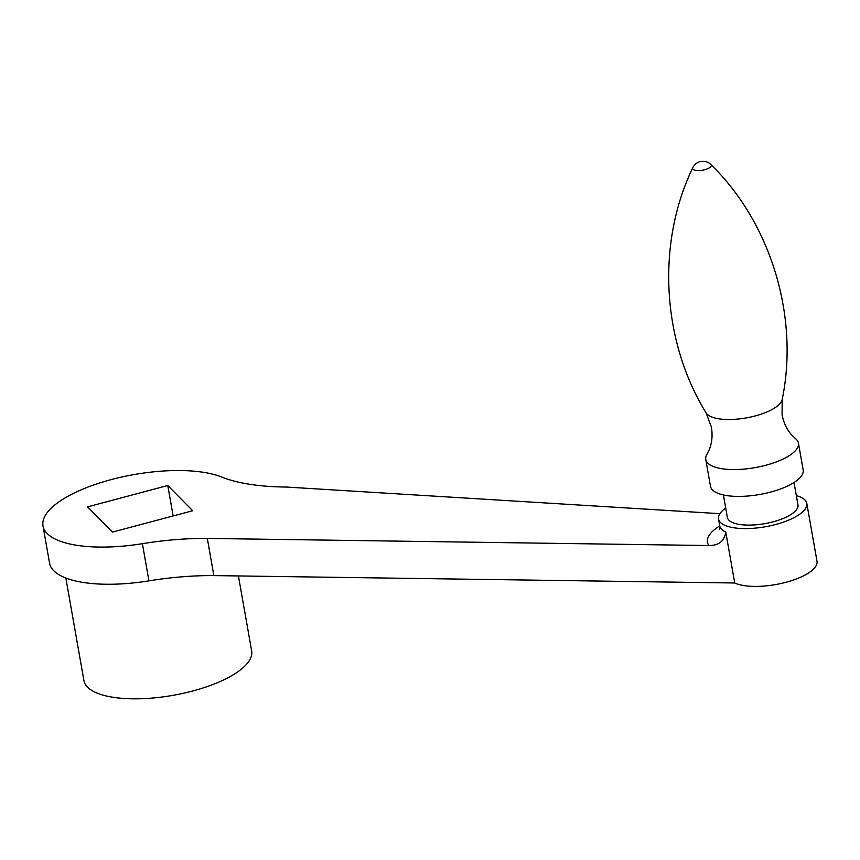 <?xml version="1.0" encoding="UTF-8"?>
<svg xmlns="http://www.w3.org/2000/svg" width="860" height="860" viewBox="0 0 860 860"><rect width="100%" height="100%" fill="white"/><g stroke="black" fill="none" stroke-linecap="round" stroke-linejoin="round"><path stroke-width="1.29" d="M782.181 399.491L782.073 414.778C783.718 423.055 786.997 429.86 791.92 435.203L795.607 438.718A47.063 16.598 170 0 1 798.445 443.115A47.063 16.598 170 0 1 793.199 452.801A47.063 16.598 170 0 1 742.374 469.237A47.063 16.598 170 0 1 705.759 459.466A47.063 16.598 170 0 1 706.92 454.36L709.188 449.791C711.972 443.094 712.736 435.568 711.446 427.237L706.114 412.908A38.969 13.738 170 0 0 738.321 419.013A38.969 13.738 170 0 0 777.859 405.64A38.969 13.738 170 0 0 782.181 399.491C799.445 315.964 770.388 222.299 710.833 164.529A9.428 3.322 170 0 1 710.188 167.205A9.428 3.322 170 0 1 698.911 170.559A9.428 3.322 170 0 1 692.805 167.7C656.599 242.359 661.329 340.313 706.114 412.908M798.445 443.115L803.186 469.969A47.063 16.598 170 0 1 797.929 479.654A47.063 16.598 170 0 1 747.103 496.08A47.063 16.598 170 0 1 710.489 486.308L705.759 459.466M794.016 482.503L797.972 504.96A35.862 12.642 170 0 1 793.974 512.334A35.862 12.642 170 0 1 755.252 524.858A35.862 12.642 170 0 1 727.356 517.408L723.389 494.952M725.7 508.077A44.817 15.802 -10 0 0 723.529 509.743A44.817 15.802 -10 0 0 718.519 518.967A44.817 15.802 -10 0 0 724.539 525.17A44.817 15.802 -10 0 0 775.602 524.514A44.817 15.802 -10 0 0 806.798 503.401A44.817 15.802 -10 0 0 800.789 497.198A44.817 15.802 -10 0 0 796.328 495.618M43 525.933L49.557 563.106A98.61 34.766 -10 0 0 65.199 577.78A98.61 34.766 -10 0 0 148.952 580.855A152.392 53.739 170 0 1 213.861 575.598L734.741 582.994L725.754 532.05C724.432 541.08 718.809 545.573 708.898 545.541L207.314 538.424A152.392 53.739 -10 0 0 142.394 543.681A98.61 34.766 170 0 1 58.641 540.596A98.61 34.766 170 0 1 43 525.933A98.61 34.766 170 0 1 109.478 480.073A98.61 34.766 170 0 1 221.579 477.01A152.392 53.739 -10 0 0 286.09 487.029L719.895 513.678M734.741 582.994A44.817 15.802 -10 0 0 785.793 582.338A44.817 15.802 -10 0 0 817 561.225L806.798 503.401M112.434 532.104L192.694 510.743L167.775 485.502L87.526 506.873L112.434 532.104M213.861 575.598L207.314 538.424M173.15 515.946L167.775 485.502M238.424 575.953L251.657 650.977A85.161 30.025 170 0 1 213.43 684.302A85.161 30.025 170 0 1 128.656 698.718A85.161 30.025 170 0 1 83.915 680.55L65.844 578.028M725.754 532.05A44.817 15.802 170 0 1 719.734 525.847L719.336 529.61M708.898 545.541A59.759 21.07 170 0 1 714.122 529.921A59.759 21.07 170 0 1 719.745 525.89M148.952 580.855L142.394 543.681M710.833 164.529A11.201 11.201 0 0 0 692.805 167.7M718.519 518.967L719.734 525.847"/></g></svg>
